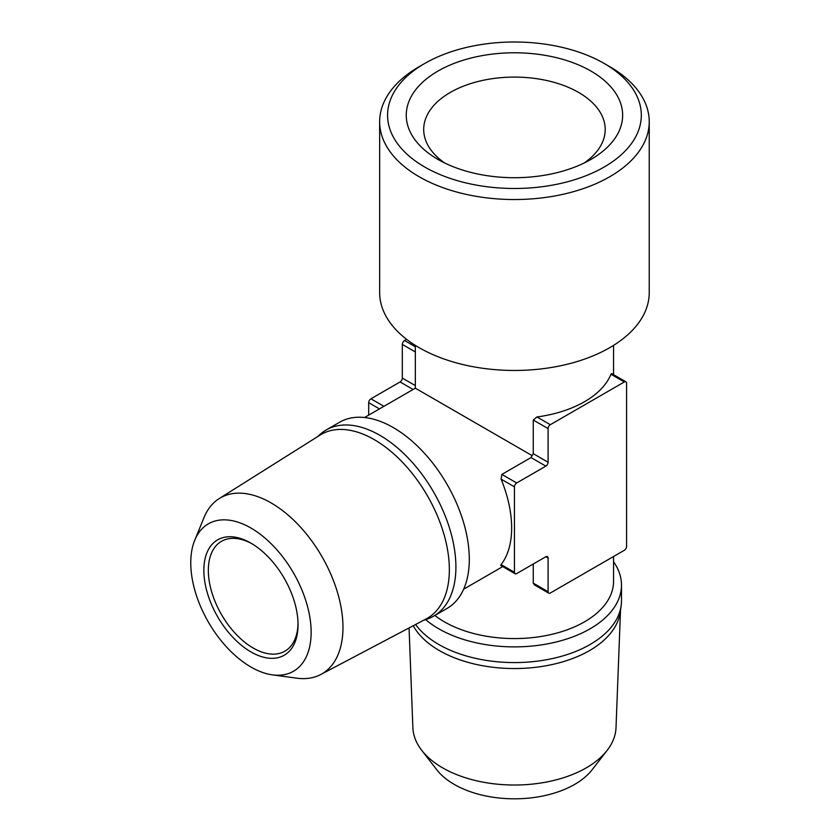 <?xml version="1.0" encoding="UTF-8"?>
<svg xmlns="http://www.w3.org/2000/svg" width="840" height="840" viewBox="0 0 840 840"><rect width="100%" height="100%" fill="white"/><g stroke="black" fill="none" stroke-linecap="round" stroke-linejoin="round"><path stroke-width="1.26" d="M421.712 750.32L436.748 769.734A85.113 49.14 0 0 0 574.634 784.424A85.113 49.14 0 0 0 592.148 769.734L607.194 750.32A101.598 58.653 180 0 1 586.288 767.844A101.598 58.653 180 0 1 421.712 750.32A101.598 58.653 180 0 1 412.881 727.671L409.059 627.942M620.508 610.355L616.014 727.671A101.598 58.653 180 0 1 607.194 750.32M613.557 561.75A107.037 61.803 180 0 1 621.485 585.091L621.485 600.779A107.037 61.803 180 0 1 621.149 605.661L620.267 612.098A106.155 61.288 180 0 1 526.491 668.147A106.155 61.288 180 0 1 413.238 625.737M621.149 605.661A107.037 61.803 180 0 1 531.226 661.815A107.037 61.803 180 0 1 415.601 624.488M621.485 585.091A107.037 61.803 180 0 1 545.696 644.196A107.037 61.803 180 0 1 425.659 619.605M613.557 556.5L613.557 581.353A99.11 57.225 180 0 1 545.559 635.68A99.11 57.225 180 0 1 434.868 615.468M364.539 417.512L415.338 388.185L532.161 455.627L533.264 453.684L548.09 462.242L548.09 428.579A3.171 1.827 -60 0 1 550.326 424.694L624.341 381.959A3.171 1.827 -60 0 1 625.926 381.801A3.171 1.827 -60 0 1 626.577 383.26L626.577 546.399A3.171 1.827 -60 0 1 624.341 550.284L550.326 593.009A3.171 1.827 -60 0 1 548.74 593.166A3.171 1.827 -60 0 1 548.09 591.717L548.09 558.054A3.171 1.827 120 0 0 547.428 556.595A3.171 1.827 120 0 0 545.843 556.752L516.694 573.583A3.171 1.827 -60 0 1 515.109 573.741A3.171 1.827 -60 0 1 514.447 572.292L514.447 486.832A3.171 1.827 -60 0 1 516.694 482.958L545.843 466.127A3.171 1.827 120 0 0 548.09 462.242M611.762 374.703L610.964 374.241A99.11 57.225 180 0 1 536.96 416.976L533.264 420.021L533.264 453.684M533.264 564.018L533.264 583.159L534.366 584.861L548.74 593.166M604.159 63.452L609.756 66.686A134.788 77.816 180 0 1 649.236 121.716L649.236 292.635A134.788 77.816 180 0 1 514.447 370.461A134.788 77.816 180 0 1 379.659 292.635L379.659 121.716A134.788 77.816 180 0 1 419.139 66.686L424.746 63.452A126.861 73.237 0 0 0 424.746 167.034A126.861 73.237 0 0 0 604.149 167.034A126.861 73.237 0 0 0 604.159 63.452A126.861 73.237 0 0 0 424.746 63.452L419.139 66.686M649.236 121.716A134.788 77.816 180 0 1 514.447 199.532A134.788 77.816 180 0 1 379.659 121.716M590.95 159.411A108.192 62.465 180 0 1 437.945 159.411A108.192 62.465 180 0 1 437.955 71.075A108.192 62.465 180 0 1 590.95 71.075A108.192 62.465 180 0 1 590.95 159.411L590.95 159.411M501.869 565.026L514.447 572.292M532.161 455.627L531.027 457.569L501.869 474.401L501.081 479.115A99.11 57.225 60 0 1 501.081 564.575M423.549 620.298L426.867 619.206A107.489 62.055 -120 0 0 433.64 616.172L447.038 608.444A107.489 62.055 -120 0 0 447.038 484.323A107.489 62.055 -120 0 0 339.549 422.268L326.151 430.007A107.489 62.055 -120 0 0 320.145 434.354L317.531 436.685M433.64 616.172A107.489 62.055 -120 0 0 455.899 566.969A107.489 62.055 -120 0 0 408.975 458.798A107.489 62.055 -120 0 0 326.151 430.007M272.423 674.856L296.762 678.174A101.598 58.653 -120 0 0 320.786 674.499L426.174 618.912A106.155 61.288 -120 0 0 449.348 569.667A106.155 61.288 -120 0 0 402.245 462.031A106.155 61.288 -120 0 0 320.05 435.099L219.219 498.572A101.598 58.653 -120 0 0 204.026 517.545L194.722 540.278A85.113 49.14 60 0 1 293.506 572.964A85.113 49.14 60 0 1 272.423 674.856A85.113 49.14 60 0 1 190.764 562.79A85.113 49.14 60 0 1 194.722 540.278M320.786 674.499A101.598 58.653 -120 0 0 321.93 556.563A101.598 58.653 -120 0 0 219.219 498.572M203.847 570.35A66.602 38.451 -120 0 0 250.95 651.924A66.602 38.451 -120 0 0 298.043 624.729A66.602 38.451 -120 0 0 250.95 543.154L250.95 543.154A66.602 38.451 -120 0 0 203.847 570.35M252.084 543.827A63.431 36.624 -120 0 0 221.477 541.317A63.431 36.624 -120 0 0 221.477 614.554A63.431 36.624 -120 0 0 284.907 651.178A63.431 36.624 -120 0 0 298.022 623.406M406.634 339.339L404.565 340.536A3.171 1.827 120 0 0 402.318 344.411L402.318 378.084A3.171 1.827 -60 0 1 400.082 381.959L370.923 398.79L383.943 406.308M368.687 415.128L368.687 402.675A3.171 1.827 -60 0 1 370.923 398.79M584.241 162.971A90.741 52.395 0 0 0 605.199 129.486A90.741 52.395 0 0 0 514.447 77.091A90.741 52.395 0 0 0 423.707 129.486A90.741 52.395 0 0 0 444.654 162.971M501.081 479.115L514.447 486.832M501.869 474.401L516.694 482.958M545.843 556.752L548.09 558.054M533.264 583.159L548.09 591.717M610.964 374.241L624.341 381.959M536.96 416.976L550.326 424.694M533.264 420.021L548.09 428.579M531.027 457.569L545.843 466.127M400.082 381.959L413.102 389.477M402.318 378.084L415.338 385.592M368.687 402.675L379.459 408.901M404.565 340.536L415.338 346.752M402.318 344.411L415.338 351.929M613.557 374.671L613.557 345.377M415.338 388.185L415.338 345.377M463.649 589.176L502.74 566.601M515.109 573.741L500.724 565.436M625.926 381.801L611.541 373.506"/></g></svg>
